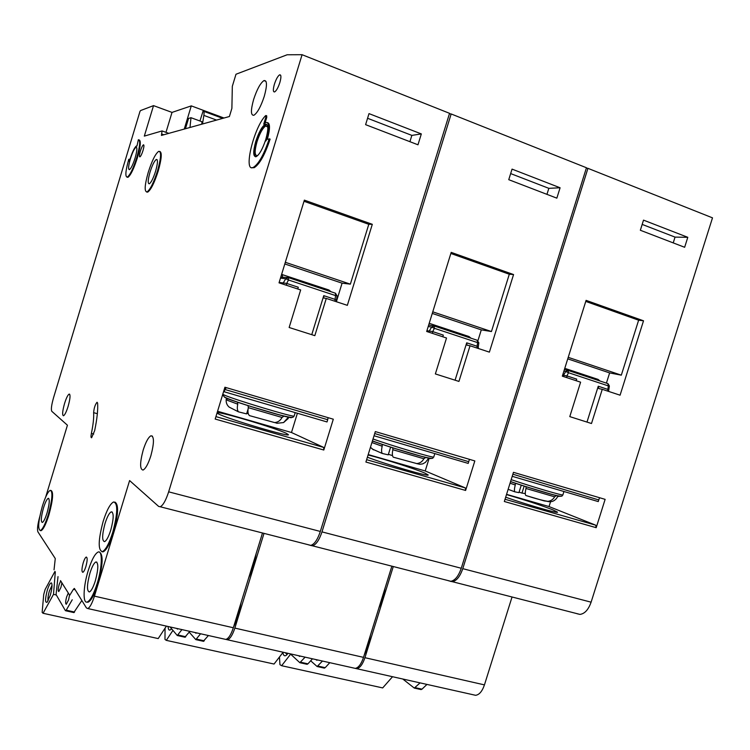 <?xml version="1.0" encoding="UTF-8"?>
<svg xmlns="http://www.w3.org/2000/svg" width="750" height="750" viewBox="0 0 750 750"><rect width="100%" height="100%" fill="white"/><g stroke="black" fill="none" stroke-linecap="round" stroke-linejoin="round"><path stroke-width="1.12" d="M47.316 590.156C49.013 584.897 50.428 582.516 51.534 583.013C52.453 584.85 52.022 588.975 50.25 595.388L47.156 602.203C44.981 603.075 45.038 599.062 47.316 590.156M52.031 585.347L49.369 591.038C48.084 595.584 47.672 598.819 48.122 600.769M54.966 571.378L45.122 589.5L43.716 594.544L42.15 612.375L43.059 613.275L158.203 638.578L166.406 626.128M43.059 613.275L53.494 594.366L56.344 595.003M55.303 571.978L53.494 594.366M237.75 404.166L227.456 400.341L226.256 398.991L227.025 398.634L237.562 402.225L237.75 404.166C237 407.831 237.234 410.391 238.472 411.844L246.6 413.897L248.063 409.125M140.344 151.172C141.478 147.628 142.509 145.509 143.438 144.806C144.225 144.806 144.075 146.709 143.016 150.516C141.872 154.069 140.841 156.197 139.922 156.881C139.144 156.872 139.284 154.969 140.344 151.172M274.387 84.272C276.056 79.219 277.8 76.078 279.609 74.841C281.25 74.597 281.334 77.147 279.872 82.5C278.184 87.581 276.441 90.722 274.641 91.922C273.009 92.147 272.925 89.597 274.387 84.272M91.378 433.434C93.206 424.594 93.956 417.675 93.637 412.669C94.013 408 95.156 404.531 97.05 402.253L97.613 403.116C98.081 409.678 97.097 418.837 94.678 430.584L91.594 437.766C90.891 437.794 90.816 436.35 91.378 433.434L93.703 434.062M148.219 172.416C144.609 185.316 144.225 191.803 147.047 191.897C150.225 189.647 153.722 182.634 157.528 170.841C161.147 157.781 161.531 151.284 158.681 151.35C155.447 153.731 151.95 160.753 148.219 172.416M159.816 151.453C162.15 152.4 161.606 158.934 158.203 171.075C154.397 182.859 150.9 189.881 147.713 192.122L146.606 192.009M155.616 171.159C157.791 163.35 158.025 159.45 156.319 159.469C154.378 160.884 152.287 165.094 150.037 172.106C147.872 179.859 147.637 183.759 149.334 183.797C151.247 182.428 153.347 178.219 155.616 171.159M136.772 157.537C139.997 146.072 140.531 140.137 138.375 139.716L136.95 146.072L136.359 146.016C134.109 147.956 131.775 153.122 129.375 161.522L129.488 159.188L128.766 159.347C125.475 171.056 124.997 176.972 127.331 177.094C130.097 175.041 133.247 168.525 136.772 157.537M139.125 139.913C141.122 140.634 140.541 146.588 137.391 157.753C133.866 168.741 130.716 175.256 127.95 177.309L127.041 177.178M135.131 157.912C137.119 150.825 137.4 147.272 135.994 147.263C134.306 148.547 132.422 152.456 130.331 159C128.353 166.041 128.072 169.584 129.478 169.641C131.137 168.394 133.022 164.484 135.131 157.912M103.172 521.362C98.194 540.084 97.912 550.172 102.337 551.644C105.656 550.059 109.125 543.6 112.763 532.266C117.769 513.206 118.041 503.109 113.578 501.966C110.213 503.691 106.744 510.159 103.172 521.362M114.9 502.078C118.828 504.309 118.388 514.434 113.587 532.463C109.95 543.797 106.472 550.256 103.153 551.841L101.869 551.728M110.794 530.016C113.794 518.625 113.953 512.569 111.281 511.847C109.266 512.859 107.184 516.741 105.038 523.481C102.047 534.75 101.878 540.806 104.541 541.65C106.537 540.684 108.619 536.803 110.794 530.016M249.797 574.228L252.638 566.691L254.653 558.469L252.638 566.691L249.797 574.228M95.353 580.772C98.409 569.119 98.606 562.847 95.934 561.956C94.013 562.884 92.016 566.625 89.934 573.159C86.888 584.691 86.691 590.962 89.344 591.966C91.247 591.084 93.253 587.353 95.353 580.772M88.181 570.694C83.278 586.369 82.613 603.759 87.188 602.044C90.356 600.6 93.694 594.384 97.209 583.387C102.263 567.225 102.675 550.087 98.175 552.019C94.969 553.594 91.641 559.819 88.181 570.694M99.431 552.141C103.425 554.494 102.956 564.975 98.034 583.575C94.519 594.572 91.172 600.788 88.003 602.231L86.803 602.109M234.703 623.297L237.516 615.816L239.541 607.566L237.516 615.816L234.703 623.297M47.062 512.906C49.519 503.85 49.903 498.994 48.225 498.337C46.837 499.125 45.263 502.312 43.5 507.9C41.053 516.881 40.669 521.737 42.337 522.459C43.716 521.709 45.291 518.522 47.062 512.906M42.337 506.269C38.269 521.194 37.622 529.284 40.397 530.541C42.684 529.303 45.319 523.997 48.281 514.612C52.369 499.472 53.016 491.381 50.213 490.331C47.887 491.653 45.263 496.969 42.337 506.269M51.037 490.453C53.653 491.925 52.959 500.034 48.956 514.781C45.994 524.156 43.359 529.462 41.072 530.7L40.256 530.578M267.797 127.078L265.781 125.944C262.734 127.941 259.809 133.191 257.016 141.694C254.409 151.228 254.559 155.869 257.447 155.606L257.887 155.372M255.544 156.806C253.969 154.725 254.325 149.719 256.603 141.778C259.65 132.506 262.838 126.778 266.166 124.594L266.878 124.416M265.791 139.453C268.641 128.944 268.481 123.891 265.312 124.275C261.994 126.459 258.806 132.188 255.759 141.459C252.919 151.866 253.069 156.928 256.219 156.647C259.5 154.556 262.688 148.828 265.791 139.453M269.25 138.759C264.047 154.434 258.731 163.978 253.284 167.409C242.869 172.847 253.912 126.938 265.65 115.603L265.884 117.112L263.738 124.153L265.828 122.475C269.344 122.034 269.531 127.659 266.363 139.341L265.828 141.019L266.859 139.247L270.122 139.088C264.928 154.753 259.594 164.297 254.147 167.719L251.85 167.672M267.394 139.134C270.141 128.981 270.188 123.469 267.525 122.597M217.031 413.016L218.362 413.859C227.306 418.791 289.744 437.344 288.412 434.709L286.444 433.387C275.859 428.137 219.347 411.262 217.125 412.716M264.281 96.309C267.272 85.359 267.159 80.119 263.962 80.578C260.409 83.034 256.959 89.353 253.612 99.534C250.631 110.372 250.725 115.603 253.903 115.256C257.409 112.922 260.869 106.603 264.281 96.309M150.862 455.784C154.238 442.978 154.284 436.303 151.003 435.769C148.416 437.137 145.809 441.9 143.194 450.047C139.828 462.703 139.772 469.369 143.034 470.062C145.594 468.759 148.209 464.006 150.862 455.784M68.119 406.369C70.247 398.588 70.594 394.491 69.131 394.097C67.791 394.941 66.263 398.072 64.547 403.5C62.419 411.225 62.081 415.322 63.525 415.772C64.856 414.956 66.394 411.825 68.119 406.369M85.884 566.55C87.441 560.681 87.562 557.512 86.259 557.053C85.303 557.531 84.291 559.444 83.222 562.809C81.675 568.65 81.544 571.819 82.847 572.306C83.794 571.847 84.816 569.925 85.884 566.55M60.534 580.641L69.722 595.303L73.397 589.322L74.766 589.641M69.722 595.303L60.478 580.631M60.694 580.913L59.175 584.475C58.022 588.806 57.891 591.169 58.781 591.562L60.938 587.4L61.875 582.9M68.241 593.194L66.656 596.859C65.456 601.369 65.344 603.834 66.3 604.256L68.541 599.991L69.497 595.312M265.884 117.112L266.737 117.431L266.681 115.781L266.053 115.537M266.737 117.431L265.059 122.925M73.397 589.322L74.353 588.422L86.438 607.931L87.759 608.531C89.878 607.575 92.1 603.45 94.434 596.147L129.6 480.562L158.681 506.447L160.209 506.756C163.05 505.416 165.862 500.437 168.656 491.831L302.081 54.703L287.147 54.769L235.988 74.241L232.322 86.297L231.891 108.347L229.406 116.513L161.428 135.412L162.066 130.931L144.319 136.106L153.525 105.628L140.644 110.531L140.006 111.338L53.569 397.65C51.478 405.009 50.897 409.566 51.806 411.309L67.425 425.212L45.722 496.95M39.75 516.741C37.65 524.428 37.041 529.481 37.931 531.891L55.266 558.544L54.038 569.794M302.081 54.703L449.55 113.325L320.325 531.45C317.569 539.672 314.4 544.312 310.8 545.372L308.756 544.931M224.428 639.103L225.797 639.412C228.516 638.644 231.028 634.753 233.334 627.75L262.491 532.987M199.941 120.994L203.072 111.075C204.037 110.897 204.3 112.331 203.859 115.388L216.562 120.084M185.438 128.737L188.559 118.444L190.988 117.703L201.994 121.744L201.759 124.2M184.256 129.066L191.287 105.881L224.006 118.012M153.525 105.628L172.012 112.406L165.975 132.347M191.287 105.881L172.012 112.406M246.797 413.25L248.297 413.747M283.847 416.184L282.037 417.459C280.369 420.6 277.903 422.306 274.631 422.587L249.459 415.613C247.95 414.225 247.575 411.572 248.325 407.653L248.034 405.647L283.847 416.175M288.984 417.131L290.953 417.375M287.194 418.566L288.197 417.516L288.197 418.594L287.194 418.566L283.584 422.559L277.022 423.281L274.894 422.569M224.213 391.772L327.019 421.95L327.684 419.719L224.934 389.484L224.213 391.772L223.613 391.509M328.116 417.666L327.684 419.719M224.934 389.484L225.956 388.172M224.916 387.234L333.309 419.203L323.803 450.019L215.184 419.053L224.916 387.234M417.975 144.787L365.606 124.659L369 113.616L421.331 133.922L417.975 144.787M347.344 305.344L372.309 224.306L304.359 200.137L279.028 282.834L300.666 289.959L289.144 327.497L314.831 335.653L326.288 298.406L347.344 305.344M58.013 576.609L56.072 594.544L65.372 610.613L66.206 610.191L72.234 599.775M81.778 600.619L73.809 612.562M170.044 626.944L177.272 635.513L181.941 629.606M184.875 637.191L189.853 631.369M176.691 628.425L177.487 629.119L178.116 628.744M202.5 123.994L203.859 115.388M189.984 127.472L190.988 117.703M311.756 334.678L323.756 295.65L323.859 298.031L326.288 298.406M286.444 285.281L286.706 283.425L298.284 287.25L297.75 289.003M336.45 301.491L342.084 283.172L350.363 284.147L368.794 224.306L304.003 201.281M368.794 224.306L372.309 224.306M285.319 262.294L350.363 284.147M284.803 263.962L342.084 283.172M367.566 118.275L411.863 135.394L421.331 133.922M409.922 141.684L411.863 135.394M217.575 411.253L291.478 432.506L323.691 447.422L323.803 450.019M291.478 432.506L297.394 413.259M279.15 282.422L286.706 283.425L288.497 279.994L335.541 295.575L335.091 299.391L336.497 300.403L337.059 295.734L335.541 295.575L335.419 293.203L288.534 277.65M336.347 300.422L336.741 301.847M334.856 301.228L335.091 299.391L323.756 295.65M165.056 628.172L164.981 639.394L166.294 640.359L274.05 664.041L283.144 652.247M166.294 640.359L172.903 630.45M170.747 627.806L171.459 628.678M171.487 628.716L170.85 629.466C169.209 630.872 168.291 629.888 168.094 626.503M279.45 657.038L279.966 664.688L281.634 665.709L382.688 687.919L392.541 676.716M281.634 665.709L290.625 654.15M285.338 652.734L286.988 654.431M287.953 653.316L286.716 654.938C284.766 656.606 283.481 655.828 282.853 652.612M372.394 441.038L382.162 444.394L382.181 446.222C381.356 449.803 381.384 452.222 382.275 453.469L388.238 454.847L390.637 447.113M256.144 553.622L253.397 566.878L248.531 578.353M380.006 604.341L383.728 592.378L380.006 604.341M241.059 602.644L238.275 615.994L233.466 627.319M365.316 651.581L369.028 639.647L365.316 651.581M367.387 457.209C385.978 464.372 429.975 477.169 428.175 474.928L424.847 473.091C415.181 468.881 383.147 458.672 368.072 454.978M225.881 639.403L227.316 639.75C230.044 638.991 232.556 635.1 234.853 628.097L264.009 533.372M310.481 545.409L312.45 545.803C316.05 544.734 319.237 540.103 321.984 531.881L461.259 568.256C458.531 576.122 455.062 580.462 450.825 581.287L448.341 580.725M449.409 113.784L451.163 113.963L321.984 531.881M451.163 113.963L586.453 167.747L461.259 568.256M353.578 668.006L355.266 668.381C358.491 667.772 361.238 664.106 363.516 657.366L391.875 566.166M388.416 454.284L392.512 455.634M373.397 449.85L370.453 447.309M392.869 449.728L392.766 447.844L425.606 457.547L423.881 458.747C422.306 461.663 419.925 463.266 416.756 463.575L393.281 457.181C392.184 455.981 392.053 453.497 392.869 449.728L423.881 458.747M429.769 458.212L430.641 458.316M416.616 463.584L419.831 464.297L422.766 463.866L425.409 462.384L428.334 458.7L430.228 458.363M374.025 435.75L468.206 463.406L468.741 461.7L374.709 433.556M469.434 459.347L468.853 461.269M375.319 431.588L474.825 460.931L465.609 490.453L365.897 462.028L375.319 431.588M556.847 198.159L508.753 179.681L512.044 169.116L560.091 187.762L556.847 198.159M489.384 352.134L513.562 274.556L451.2 252.375L426.675 331.472L446.522 338.016L435.366 373.931L458.944 381.422L470.034 345.759L489.384 352.134M189.234 632.194L195.816 639.619L200.578 633.769M208.406 635.522L203.325 641.287M290.306 653.85L299.831 662.691L305.1 657.159M306.834 664.247L307.941 663.844L312.469 658.809M298.566 655.697L299.606 656.419L300.338 656.091M195.131 632.55L195.966 633.244L196.603 632.888M455.081 380.194L466.706 342.825L467.025 345.178L470.034 345.759M432.525 333.403L432.694 331.603L443.316 335.109L442.8 336.788M477.938 340.659L481.303 329.869L491.438 331.537L509.297 274.237L450.863 253.472M509.297 274.237L513.562 274.556M432.769 311.831L491.438 331.537M432.272 313.425L481.303 329.869M510.656 173.578L548.831 188.334L560.091 187.762M546.947 194.362L548.831 188.334M368.203 454.566L425.212 470.963L465.291 487.903L465.609 490.453M425.212 470.963L429.141 458.316M426.919 330.684L432.694 331.603L434.391 328.303L477.591 342.609L477.122 346.256L478.256 347.128L478.837 342.703L477.591 342.609L477.253 340.275L434.231 325.997M478.256 347.137L478.491 348.544M476.981 348.047L477.122 346.256L466.706 342.825M510.544 481.631L515.381 483.253L515.259 484.978C514.369 488.466 514.2 490.744 514.772 491.812L518.916 492.638L521.269 485.128M385.087 588L382.894 598.753L378.806 608.194M500.859 632.597L503.719 623.513M370.406 635.212L368.194 646.022L364.144 655.359M486.562 678.15L489.412 669.075M505.669 497.213C526.772 504.675 559.331 514.031 557.466 512.128L552.656 509.756C540.197 504.966 524.812 499.913 506.494 494.578M354.984 668.316L356.672 668.691C359.906 668.091 362.653 664.425 364.931 657.694L393.281 566.531M450.197 581.297L452.344 581.681C456.581 580.856 460.059 576.516 462.778 568.659L591.103 602.175C588.422 609.712 584.7 613.791 579.938 614.4L577.097 613.744M586.35 168.075L587.934 168.338L462.778 568.659M587.934 168.338L712.5 217.847L591.103 602.175M473.634 694.866L475.584 695.297C479.25 694.837 482.203 691.369 484.444 684.881L512.044 596.991M524.175 486.066L521.981 493.088L525.281 493.594M519.075 492.141L521.981 493.088M526.003 488.475L526.059 486.712L556.256 495.675L554.625 496.809C553.144 499.491 550.875 501.009 547.837 501.356L544.275 500.944L525.788 495.478C525.047 494.438 525.122 492.103 526.003 488.475L554.625 496.809M547.284 501.384C550.922 502.341 553.987 501.384 556.462 498.516L557.503 496.856L559.134 496.069M512.212 476.316L598.256 501.581L598.772 499.95L512.869 474.216M599.587 497.728L598.884 499.528M513.459 472.331L605.128 499.359L596.194 527.691L504.328 501.497L513.459 472.331M684.647 247.284L640.341 230.259L643.519 220.134L687.788 237.309L684.647 247.284M620.081 395.194L643.519 320.794L586.087 300.366L562.322 376.163L580.603 382.181L569.784 416.616L591.497 423.516L602.259 389.316L620.081 395.194M310.678 660.797L317.128 666.525L322.472 661.041M329.775 662.681L325.181 667.678L324.056 668.062M402.787 679.012L414.291 688.078L420.066 682.875M420.759 689.513L422.006 689.166L426.956 684.422M412.444 681.169L414.516 681.638M315.778 659.55L316.847 660.272L317.597 659.953M586.978 422.081L598.256 386.231L598.762 388.556L602.259 389.316M566.831 377.644L566.906 375.891L576.703 379.125L576.197 380.738M606.413 383.128L609.628 372.909L621.319 375.169L638.625 320.203L585.759 301.416M638.625 320.203L643.519 320.794M568.228 357.338L621.319 375.169M567.75 358.866L609.628 372.909M642.178 224.409L675.047 237.112L687.788 237.309M673.228 242.897L675.047 237.112M506.559 494.353L549.028 506.559L595.697 525.178L596.194 527.691M549.028 506.559L550.547 501.741M562.631 375.188L566.906 375.891L568.528 372.731L608.344 385.912L607.856 389.4L609.009 391.547M607.791 391.144L607.856 389.4L598.256 386.231M222.778 394.237L224.138 394.969C233.259 399.337 295.678 418.078 294.159 416.006L294.169 415.978M224.981 397.5L224.259 396.891M224.588 397.078L225.938 397.884M238.472 411.844L229.153 407.1C226.931 405.178 225.947 402.666 226.181 399.553L226.181 399.534M291.272 417.384C295.613 420.338 234.637 402.169 225.581 397.781M224.166 389.672L224.775 389.934M168.656 491.831L320.325 531.45M66.206 610.191L74.578 612.047M177.928 634.988L185.803 636.741M94.434 596.147L233.334 627.75M161.831 134.062L163.772 134.766M162.244 130.997L168.806 133.359M203.766 111.338L222.741 118.369M93.637 412.669L97.35 413.7M280.781 277.106L287.597 277.519M282.591 284.006L285.769 278.766L280.472 278.119M331.116 291.778L328.856 289.978L328.631 290.953M328.856 289.978L281.606 274.387M215.934 416.616L323.691 447.422M282.037 417.459L248.325 407.653M288.234 418.481L283.584 422.559M285.769 278.766L288.497 279.994L288.45 277.622L285.769 278.766M282.488 274.584L282.45 276.891M336.909 295.706L335.531 293.25M382.181 446.222L371.916 442.566M373.031 438.975C391.744 445.772 435.703 458.756 433.762 456.956L434.812 453.6M430.988 458.334C434.006 460.528 389.006 447.206 372.413 440.972M196.491 639.103L204.281 640.837M300.591 662.212L307.941 663.844M234.853 628.097L363.516 657.366M428.672 325.022L433.556 325.866M428.616 332.119L431.625 327.084L428.222 326.484M471.028 338.203L468.966 336.516L468.778 337.462M429.206 323.306L468.966 336.516M366.619 459.694L465.291 487.903M431.625 327.084L434.391 328.303L434.109 325.959L431.625 327.084M478.594 342.638L477.413 340.331M515.259 484.978L510.056 483.206M511.163 479.644C532.35 486.863 564.881 496.388 562.903 494.822L563.944 491.512M560.212 496.191C562.163 497.747 530.259 488.4 510.553 481.603M317.906 666.056L325.181 667.678M415.144 687.647L422.006 689.166M364.931 657.694L484.444 684.881M564.366 369.666L567.666 370.322M568.2 370.453L607.828 383.597L608.344 385.912L609.366 385.941L608.053 383.7M562.894 376.35L565.744 371.512L563.897 371.128M599.991 381L598.097 379.406L597.938 380.316M564.778 368.344L598.097 379.406M505.022 499.266L595.697 525.178M557.503 496.856L556.462 498.516M565.744 371.512L568.528 372.731L568.059 370.406L565.744 371.512M222.609 394.791L224.494 397.031C230.775 400.434 258.047 408.938 276.656 414.131C296.241 419.325 292.341 417.047 294.159 416.006L295.209 412.613M280.678 75.263L279.609 74.841M147.047 191.897L147.713 192.122M156.319 159.469L157.172 159.769M135.994 147.263L136.659 147.497M102.337 551.644L103.153 551.841M111.281 511.847L112.312 512.109M95.934 561.956L96.891 562.181M87.188 602.044L88.003 602.231M48.225 498.337L48.788 498.478M40.397 530.541L41.072 530.7M265.781 125.944L267.619 126.628M265.312 124.275L266.166 124.594M263.962 80.578L265.988 81.366M151.003 435.769L152.456 436.163M69.131 394.097L69.684 394.247M65.653 610.753L74.025 612.609M177.272 635.513L185.147 637.256M87.759 608.531L225.797 639.412M253.284 167.409L254.147 167.719M127.331 177.094L127.95 177.309M274.631 422.587L249.459 415.613M310.8 545.372L160.209 506.756M370.453 447.291L372.787 449.25L382.275 453.469M195.816 639.619L203.606 641.344M299.831 662.691L307.172 664.322M227.316 639.75L355.266 668.381M416.756 463.575L393.281 457.181M428.334 458.7L425.409 462.384M433.762 456.956C431.906 457.894 435.9 459.872 421.866 456.422C408.216 452.803 383.869 445.181 372.441 440.887M450.825 581.287L312.45 545.803M508.144 489.3L514.772 491.812M317.128 666.525L324.394 668.137M414.291 688.078L421.153 689.597M356.672 668.691L475.584 695.297M547.837 501.356C542.194 500.391 534.853 498.431 525.788 495.478M562.884 494.906C561.45 495.806 564.15 497.306 554.194 494.981C541.294 491.512 526.753 487.041 510.572 481.556M608.784 390.113L609.366 385.959M579.938 614.4L452.344 581.681"/></g></svg>
